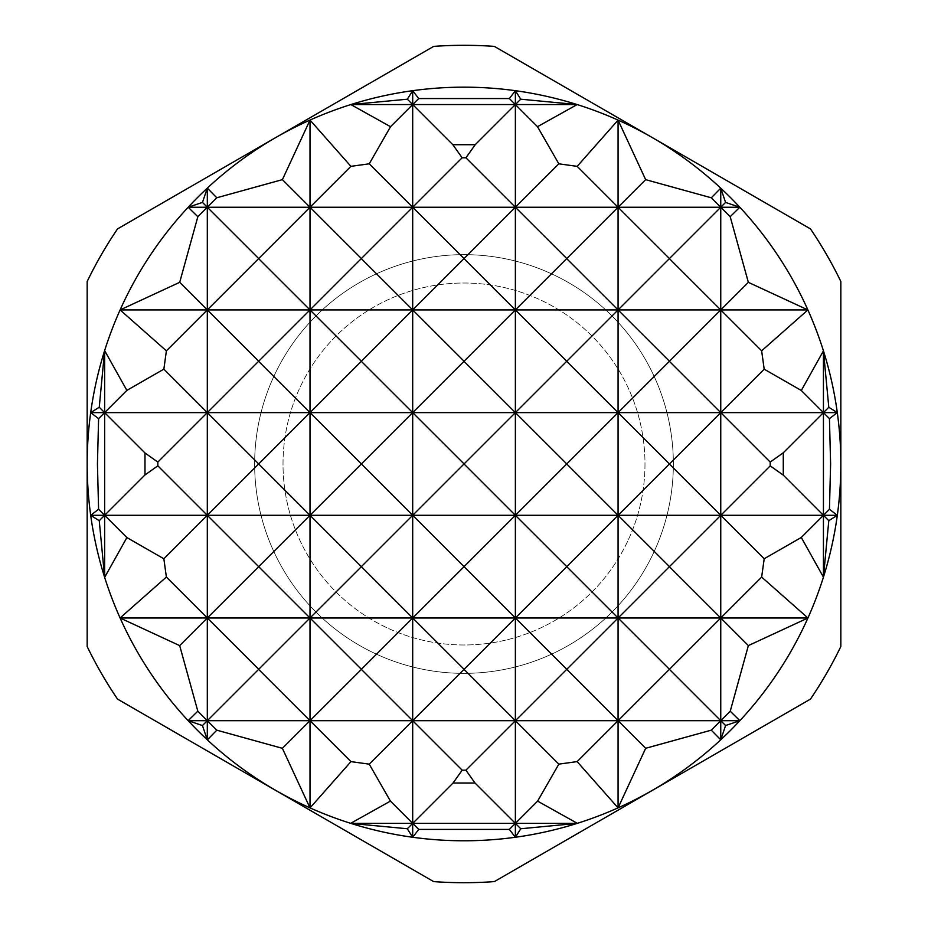 <?xml version="1.0" encoding="UTF-8"?>
<svg xmlns="http://www.w3.org/2000/svg" width="928" height="928" viewBox="0 0 928 928"><rect width="100%" height="100%" fill="white"/><g stroke="black" fill="none" stroke-linecap="round" stroke-linejoin="round"><path stroke-width="0.7" stroke-dasharray="4.64 3.48" d="M87.162 464A376.838 376.838 0 0 0 652.419 790.343A376.838 376.838 0 0 0 652.419 137.657A376.838 376.838 0 0 0 87.162 464M644.983 464A180.983 180.983 0 0 1 464 644.983A180.983 180.983 0 0 1 283.017 464A180.983 180.983 0 0 1 464 283.017A180.983 180.983 0 0 1 644.983 464A180.983 180.983 0 0 1 464 644.983A180.983 180.983 0 0 1 283.017 464A180.983 180.983 0 0 1 464 283.017A180.983 180.983 0 0 1 644.983 464A180.983 180.983 0 0 1 464 644.983A180.983 180.983 0 0 1 283.017 464A180.983 180.983 0 0 1 464 283.017A180.983 180.983 0 0 1 644.983 464A180.983 180.983 0 0 1 464 644.983A180.983 180.983 0 0 1 283.017 464A180.983 180.983 0 0 1 464 283.017A180.983 180.983 0 0 1 644.983 464M254.643 464A209.357 209.357 0 0 0 464 673.357A209.357 209.357 0 0 0 673.357 464A209.357 209.357 0 0 1 464 673.357A209.357 209.357 0 0 1 254.643 464A209.357 209.357 0 0 1 464 254.643A209.357 209.357 0 0 1 673.357 464A209.357 209.357 0 0 0 464 254.643A209.357 209.357 0 0 0 254.643 464M840.838 281.497A418.702 418.702 0 0 0 810.469 228.903L494.357 46.4A418.702 418.702 0 0 0 433.643 46.4L117.531 228.903A418.702 418.702 0 0 0 87.162 281.497L87.162 646.503A418.702 418.702 0 0 0 117.531 699.097L433.643 881.6A418.702 418.702 0 0 0 494.357 881.6L810.469 699.097A418.702 418.702 0 0 0 840.838 646.503L840.838 281.497"/><path stroke-width="1.39" d="M829.446 418.621L830.606 464L829.446 509.298L837.323 515.307A376.838 376.838 0 0 0 837.311 412.624L829.446 418.621L823.438 412.624L783.278 452.783L770.205 462.074L720.754 412.624L669.448 463.93L618.071 412.624L566.764 463.93L515.376 412.624L464.07 463.93L412.693 412.624L361.386 463.93L310.01 412.624L258.703 463.93L207.315 412.624L157.841 462.098L144.977 452.968L104.632 412.624L126.869 390.386L163.862 369.158L207.315 412.624L90.689 412.624L99.25 407.23L104.632 412.624L98.6 418.656L90.689 412.624A376.838 376.838 0 0 0 807.928 617.99A376.838 376.838 0 0 0 837.323 515.307L828.797 520.666L823.438 515.307L823.438 412.624L207.315 412.624L258.622 361.317L310.01 412.624L361.317 361.317L412.693 412.624L464 361.317L515.376 412.624L566.683 361.317L618.071 412.624L669.378 361.317L720.754 412.624L764.185 369.182L801.316 390.491L823.438 412.624L828.797 407.264L837.311 412.624L823.438 412.624L823.438 350.842L828.797 407.264M98.588 509.263L104.632 515.307L90.677 515.307L98.588 509.263L97.44 464L98.6 418.656M770.205 462.074L770.205 465.856L783.278 475.136L783.278 452.783M144.977 452.968L144.988 474.95L157.841 465.821L157.841 462.098M810.469 228.903A418.702 418.702 0 0 1 840.838 281.497L840.838 646.503A418.702 418.702 0 0 1 810.469 699.097L494.357 881.6A418.702 418.702 0 0 1 433.643 881.6L117.531 699.097A418.702 418.702 0 0 1 87.162 646.503L87.162 281.497A418.702 418.702 0 0 1 117.531 228.903L433.643 46.4A418.702 418.702 0 0 1 494.357 46.4L810.469 228.903M407.334 99.203L412.693 104.562L350.842 104.562L407.334 99.203L412.693 90.677L418.702 98.554L509.379 98.554L515.376 104.562L412.693 104.562L418.702 98.554M577.181 166.356L618.071 207.246L412.693 207.246L462.144 157.795L465.926 157.795L515.376 207.246L558.818 163.815L577.181 166.356L618.071 120.106A376.838 376.838 0 0 0 577.158 104.562L537.509 126.684L515.376 104.562L520.736 99.203L577.158 104.562L515.376 104.562L475.217 144.722L452.864 144.722L412.693 104.562L390.537 126.707L350.842 104.562A376.838 376.838 0 0 0 310.01 120.072L350.912 166.344L369.251 163.804L412.693 207.246L188.175 207.246L202.478 202.397L207.315 207.246L216.792 197.768L282.402 179.638L310.01 207.246L350.912 166.344M711.312 197.803L720.754 207.246L618.071 207.246L645.656 179.649L711.312 197.803L720.754 188.175L725.58 202.42L739.825 207.246L730.197 216.688L720.754 207.246L669.448 258.552L618.071 207.246L566.764 258.552L515.376 207.246L464.07 258.552L412.693 207.246L361.386 258.552L310.01 207.246L258.703 258.552L207.315 207.246L197.838 216.723L188.175 207.246A376.838 376.838 0 0 0 120.106 309.929L179.707 282.321L207.315 309.929L120.106 309.929A376.838 376.838 0 0 0 90.689 412.624M801.316 390.491L823.438 350.842A376.838 376.838 0 0 0 807.894 309.929L207.315 309.929L258.622 258.622L310.01 309.929L361.317 258.622L412.693 309.929L464 258.622L515.376 309.929L566.683 258.622L618.071 309.929L669.378 258.622L720.754 309.929L748.351 282.344L807.894 309.929A376.838 376.838 0 0 0 739.825 207.246L720.754 207.246L725.58 202.42M807.894 309.929L761.644 350.819L720.754 309.929L669.448 361.236L618.071 309.929L566.764 361.236L515.376 309.929L464.07 361.236L412.693 309.929L361.386 361.236L310.01 309.929L258.703 361.236L207.315 309.929L166.39 350.854L120.106 309.929M807.928 617.99L748.362 645.598L720.754 617.99L761.656 577.088L807.928 617.99L618.071 617.99L669.378 566.683L720.754 617.99L669.448 669.297L618.071 617.99L515.376 617.99L566.764 566.683L618.071 617.99L566.764 669.297L515.376 617.99L412.693 617.99L464.07 566.683L515.376 617.99L464.07 669.297L412.693 617.99L310.01 617.99L361.386 566.683L412.693 617.99L361.386 669.297L310.01 617.99L207.315 617.99L258.703 566.683L310.01 617.99L258.703 669.297L207.315 617.99L120.072 617.99L166.379 577.054L207.315 617.99L179.684 645.621L120.072 617.99M188.106 720.685L197.815 711.173L207.315 720.685L188.106 720.685L202.455 725.545L258.622 669.378L310.01 720.685L361.386 669.378L412.693 720.685L207.315 720.685L207.315 188.106L216.792 197.768M464.07 669.378L515.376 720.685L412.693 720.685L464.07 669.297M566.764 669.378L618.071 720.685L515.376 720.685L566.764 669.297M669.448 669.378L720.754 720.685L618.071 720.685L669.448 669.297M739.894 720.685L725.603 725.522L720.754 720.685L730.232 711.208L739.894 720.685L720.754 720.685L711.277 730.162L645.679 748.293L618.071 720.685L577.146 761.61L558.842 764.138L515.376 720.685L465.902 770.159L462.179 770.159L412.693 720.685L369.228 764.15L350.946 761.621L310.01 720.685L282.379 748.316L216.827 730.185L207.315 720.685L207.315 739.894L202.455 725.545M475.032 783.023L515.376 823.368L412.693 823.368L453.05 783.012L475.032 783.023L465.902 770.159M350.61 823.368L390.433 801.108L412.693 823.368L350.61 823.368L407.299 828.75L412.693 823.368L412.693 90.677A376.838 376.838 0 0 0 350.842 104.562M577.39 823.368L520.77 828.75L515.376 823.368L537.614 801.131L577.39 823.368L515.376 823.368L509.344 829.4L418.737 829.412L412.693 823.368L412.693 837.323L407.299 828.75M537.509 126.684L558.818 163.815M452.864 144.722L462.144 157.795M465.926 157.795L475.217 144.722M369.251 163.804L390.537 126.707M99.25 407.23L104.632 350.61L126.869 390.386M157.841 465.821L207.315 515.307L104.632 515.307L104.632 350.61M163.862 369.158L166.39 350.854M179.707 282.321L197.838 216.723M202.478 202.397L207.315 188.106A376.838 376.838 0 0 0 188.175 207.246M258.703 566.683L207.315 515.307L258.703 463.93M258.703 464L310.01 515.307L310.01 120.072A376.838 376.838 0 0 0 207.315 188.106M361.386 566.683L310.01 515.307L361.386 463.93M361.386 464L412.693 515.307L464.07 463.93M464.07 464L515.376 515.307L515.376 90.689L520.736 99.203M566.764 464L618.071 515.307L566.764 566.614L515.376 515.307L566.764 463.93M645.679 748.293L618.071 807.894L618.071 515.307L669.378 464L720.754 515.307L669.448 566.614L618.071 515.307L618.071 120.106L645.656 179.649M783.278 475.136L823.438 515.307L829.446 509.298M828.797 520.666L823.438 577.158L801.293 537.463L764.196 558.749L720.754 515.307L720.754 188.175A376.838 376.838 0 0 0 618.071 120.106M725.603 725.522L720.754 739.825L720.754 515.307L770.205 465.856M761.644 350.819L764.185 369.182M730.197 216.688L748.351 282.344M748.362 645.598L730.232 711.208M764.196 558.749L761.656 577.088M720.754 739.825L711.277 730.162M618.071 807.894L577.146 761.61M350.946 761.621L310.01 807.928L310.01 515.307L258.703 566.614M310.01 807.928L282.379 748.316M166.379 577.054L163.85 558.772L126.892 537.567L104.632 577.39L104.632 515.307L144.988 474.95M464 566.614L412.693 515.307L207.315 515.307L163.85 558.772M216.827 730.185L207.315 739.894M520.77 828.75L515.376 837.311L515.376 515.307L464.07 566.614M558.842 764.138L537.614 801.131M515.376 837.311L509.344 829.4M390.433 801.108L369.228 764.15M837.323 515.307L412.693 515.307L361.386 566.614M418.737 829.412L412.693 837.323M462.179 770.159L453.05 783.012M126.892 537.567L104.632 515.307L99.25 520.701L90.677 515.307M823.438 577.158L823.438 515.307L801.293 537.463M739.825 207.246A376.838 376.838 0 0 0 720.754 188.175M197.815 711.173L179.684 645.621M509.379 98.554L515.376 90.689A376.838 376.838 0 0 0 412.693 90.677M282.402 179.638L310.01 120.072M104.632 577.39L99.25 520.701M577.158 104.562A376.838 376.838 0 0 0 515.376 90.689M837.311 412.624A376.838 376.838 0 0 0 823.438 350.842"/></g></svg>
